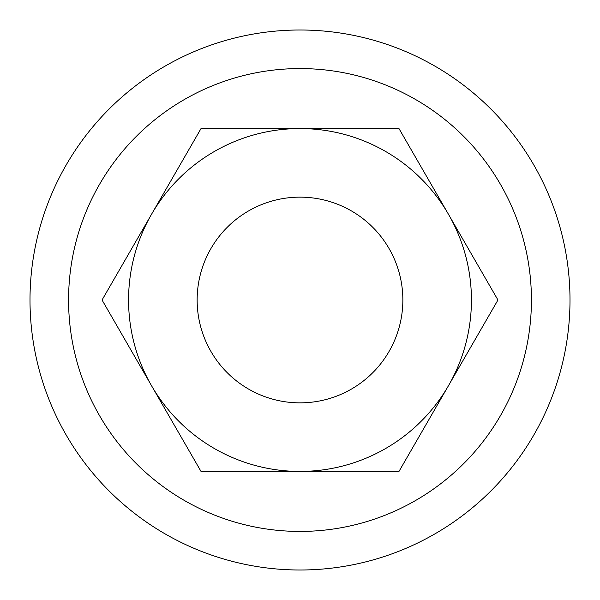 <?xml version="1.0" encoding="UTF-8"?>
<svg xmlns="http://www.w3.org/2000/svg" width="600" height="600" viewBox="0 0 600 600"><rect width="100%" height="100%" fill="white"/><g stroke="black" fill="none" stroke-linecap="round" stroke-linejoin="round"><path stroke-width="0.9" d="M300 531.428A231.428 231.428 0 0 0 531.428 300A231.428 231.428 0 0 0 300 68.573A231.428 231.428 0 0 0 68.573 300A231.428 231.428 0 0 0 300 531.428M300 30A270 270 0 0 1 570 300A270 270 0 0 1 300 570A270 270 0 0 1 30 300A270 270 0 0 1 300 30M300 197.145A102.855 102.855 0 0 0 197.145 300A102.855 102.855 0 0 0 300 402.855A102.855 102.855 0 0 0 402.855 300A102.855 102.855 0 0 0 300 197.145M398.978 471.428L201.022 471.428L102.052 300L201.022 128.572L398.978 128.572L497.947 300L398.978 471.428M448.463 214.282A171.428 171.428 0 0 0 151.538 214.282A171.428 171.428 0 0 0 300 471.428A171.428 171.428 0 0 0 448.463 214.282"/></g></svg>
